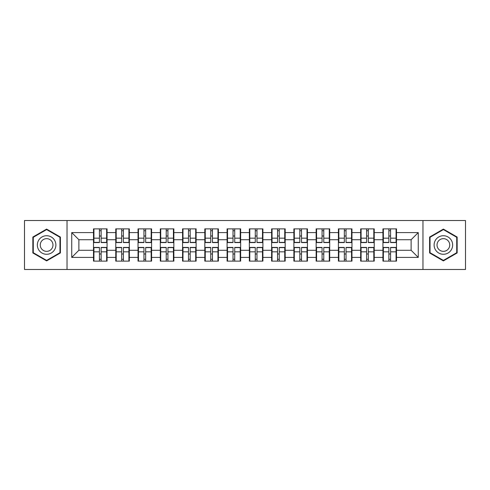 <?xml version="1.0" encoding="UTF-8"?>
<svg xmlns="http://www.w3.org/2000/svg" width="490" height="490" viewBox="0 0 490 490"><rect width="100%" height="100%" fill="white"/><g stroke="black" fill="none" stroke-linecap="round" stroke-linejoin="round"><path stroke-width="0.73" d="M422.968 269.476L465.5 269.476L465.5 220.525L422.968 220.525L422.968 269.476L67.032 269.476L67.032 220.525L24.5 220.525L24.5 269.476L67.032 269.476M396.496 254.065L396.067 254.065M383.364 254.065L382.935 254.065M382.935 235.935L383.364 235.935M396.067 235.935L396.496 235.935M396.496 234.079L396.067 234.079M383.364 234.079L382.935 234.079M382.935 255.921L383.364 255.921M396.067 255.921L396.496 255.921M374.231 254.065L373.803 254.065M361.099 254.065L360.671 254.065M360.671 235.935L361.099 235.935M373.803 235.935L374.231 235.935M374.231 234.079L373.803 234.079M361.099 234.079L360.671 234.079M360.671 255.921L361.099 255.921M373.803 255.921L374.231 255.921M351.967 254.065L351.538 254.065M338.835 254.065L338.406 254.065M338.406 235.935L338.835 235.935M351.538 235.935L351.967 235.935M351.967 234.079L351.538 234.079M338.835 234.079L338.406 234.079M338.406 255.921L338.835 255.921M351.538 255.921L351.967 255.921M329.703 254.065L329.274 254.065M316.571 254.065L316.148 254.065M316.148 235.935L316.571 235.935M329.274 235.935L329.703 235.935M329.703 234.079L329.274 234.079M316.571 234.079L316.148 234.079M316.148 255.921L316.571 255.921M329.274 255.921L329.703 255.921M307.438 254.065L307.01 254.065M294.306 254.065L293.884 254.065M293.884 235.935L294.306 235.935M307.01 235.935L307.438 235.935M307.438 234.079L307.01 234.079M294.306 234.079L293.884 234.079M293.884 255.921L294.306 255.921M307.01 255.921L307.438 255.921M285.174 254.065L284.745 254.065M272.048 254.065L271.619 254.065M271.619 235.935L272.048 235.935M284.745 235.935L285.174 235.935M285.174 234.079L284.745 234.079M272.048 234.079L271.619 234.079M271.619 255.921L272.048 255.921M284.745 255.921L285.174 255.921M262.91 254.065L262.481 254.065M249.784 254.065L249.355 254.065M249.355 235.935L249.784 235.935M262.481 235.935L262.91 235.935M262.91 234.079L262.481 234.079M249.784 234.079L249.355 234.079M249.355 255.921L249.784 255.921M262.481 255.921L262.91 255.921M240.645 254.065L240.216 254.065M227.519 254.065L227.091 254.065M227.091 235.935L227.519 235.935M240.216 235.935L240.645 235.935M240.645 234.079L240.216 234.079M227.519 234.079L227.091 234.079M227.091 255.921L227.519 255.921M240.216 255.921L240.645 255.921M218.381 254.065L217.952 254.065M205.255 254.065L204.826 254.065M204.826 235.935L205.255 235.935M217.952 235.935L218.381 235.935M218.381 234.079L217.952 234.079M205.255 234.079L204.826 234.079M204.826 255.921L205.255 255.921M217.952 255.921L218.381 255.921M196.116 254.065L195.694 254.065M182.99 254.065L182.562 254.065M182.562 235.935L182.99 235.935M195.694 235.935L196.116 235.935M196.116 234.079L195.694 234.079M182.99 234.079L182.562 234.079M182.562 255.921L182.99 255.921M195.694 255.921L196.116 255.921M173.852 254.065L173.429 254.065M160.726 254.065L160.297 254.065M160.297 235.935L160.726 235.935M173.429 235.935L173.852 235.935M173.852 234.079L173.429 234.079M160.726 234.079L160.297 234.079M160.297 255.921L160.726 255.921M173.429 255.921L173.852 255.921M151.594 254.065L151.165 254.065M138.462 254.065L138.033 254.065M138.033 235.935L138.462 235.935M151.165 235.935L151.594 235.935M151.594 234.079L151.165 234.079M138.462 234.079L138.033 234.079M138.033 255.921L138.462 255.921M151.165 255.921L151.594 255.921M129.329 254.065L128.901 254.065M116.197 254.065L115.769 254.065M115.769 235.935L116.197 235.935M128.901 235.935L129.329 235.935M129.329 234.079L128.901 234.079M116.197 234.079L115.769 234.079M115.769 255.921L116.197 255.921M128.901 255.921L129.329 255.921M422.968 220.525L67.032 220.525M411.122 250.28L411.122 239.72L396.496 239.72L396.496 250.28L411.122 250.28L418.258 257.415L418.258 232.585L396.496 232.585L396.496 228.873L382.935 228.873L382.935 239.72L374.231 239.72L374.231 250.28L382.935 250.28L382.935 239.72M418.258 257.415L396.496 257.415L396.496 261.127L382.935 261.127L382.935 257.415L374.231 257.415L374.231 261.127L360.671 261.127L360.671 257.415L351.967 257.415L351.967 261.127L338.406 261.127L338.406 257.415L329.703 257.415L329.703 261.127L316.148 261.127L316.148 257.415L307.438 257.415L307.438 261.127L293.884 261.127L293.884 257.415L285.174 257.415L285.174 261.127L271.619 261.127L271.619 257.415L262.91 257.415L262.91 261.127L249.355 261.127L249.355 257.415L240.645 257.415L240.645 261.127L227.091 261.127L227.091 257.415L218.381 257.415L218.381 261.127L204.826 261.127L204.826 257.415L196.116 257.415L196.116 261.127L182.562 261.127L182.562 257.415L173.852 257.415L173.852 261.127L160.297 261.127L160.297 257.415L151.594 257.415L151.594 261.127L138.033 261.127L138.033 257.415L129.329 257.415L129.329 261.127L115.769 261.127L115.769 257.415L107.065 257.415L107.065 261.127L93.504 261.127L93.504 257.415L71.742 257.415L71.742 232.585L93.504 232.585L93.504 239.72L78.878 239.72L78.878 250.28L93.504 250.28L93.504 239.72M382.935 232.585L374.231 232.585L374.231 228.873L360.671 228.873L360.671 232.585L351.967 232.585L351.967 228.873L338.406 228.873L338.406 232.585L329.703 232.585L329.703 228.873L316.148 228.873L316.148 232.585L307.438 232.585L307.438 228.873L293.884 228.873L293.884 232.585L285.174 232.585L285.174 228.873L271.619 228.873L271.619 232.585L262.91 232.585L262.91 228.873L249.355 228.873L249.355 232.585L240.645 232.585L240.645 228.873L227.091 228.873L227.091 232.585L218.381 232.585L218.381 228.873L204.826 228.873L204.826 232.585L196.116 232.585L196.116 228.873L182.562 228.873L182.562 232.585L173.852 232.585L173.852 228.873L160.297 228.873L160.297 232.585L151.594 232.585L151.594 228.873L138.033 228.873L138.033 232.585L129.329 232.585L129.329 228.873L115.769 228.873L115.769 232.585L107.065 232.585L107.065 228.873L93.504 228.873L93.504 232.585M382.935 250.28L382.935 257.415M374.231 250.28L374.231 257.415M374.231 232.585L374.231 239.72M351.967 250.28L360.671 250.28L360.671 239.72L351.967 239.72L351.967 257.415M360.671 250.28L360.671 257.415M360.671 232.585L360.671 239.72M351.967 232.585L351.967 239.72M329.703 250.28L338.406 250.28L338.406 239.72L329.703 239.72L329.703 257.415M338.406 250.28L338.406 257.415M338.406 232.585L338.406 239.72M329.703 232.585L329.703 239.72M307.438 250.28L316.148 250.28L316.148 239.72L307.438 239.72L307.438 257.415M316.148 250.28L316.148 257.415M316.148 232.585L316.148 239.72M307.438 232.585L307.438 239.72M285.174 250.28L293.884 250.28L293.884 239.72L285.174 239.72L285.174 257.415M293.884 250.28L293.884 257.415M293.884 232.585L293.884 239.72M285.174 232.585L285.174 239.72M262.91 250.28L271.619 250.28L271.619 239.72L262.91 239.72L262.91 257.415M271.619 250.28L271.619 257.415M271.619 232.585L271.619 239.72M262.91 232.585L262.91 239.72M240.645 250.28L249.355 250.28L249.355 239.72L240.645 239.72L240.645 257.415M249.355 250.28L249.355 257.415M249.355 232.585L249.355 239.72M240.645 232.585L240.645 239.72M218.381 250.28L227.091 250.28L227.091 239.72L218.381 239.72L218.381 257.415M227.091 250.28L227.091 257.415M227.091 232.585L227.091 239.72M218.381 232.585L218.381 239.72M196.116 250.28L204.826 250.28L204.826 239.72L196.116 239.72L196.116 257.415M204.826 250.28L204.826 257.415M204.826 232.585L204.826 239.72M196.116 232.585L196.116 239.72M173.852 250.28L182.562 250.28L182.562 239.72L173.852 239.72L173.852 257.415M182.562 250.28L182.562 257.415M182.562 232.585L182.562 239.72M173.852 232.585L173.852 239.72M151.594 250.28L160.297 250.28L160.297 239.72L151.594 239.72L151.594 257.415M160.297 250.28L160.297 257.415M160.297 232.585L160.297 239.72M151.594 232.585L151.594 239.72M129.329 250.28L138.033 250.28L138.033 239.72L129.329 239.72L129.329 257.415M138.033 250.28L138.033 257.415M138.033 232.585L138.033 239.72M129.329 232.585L129.329 239.72M107.065 250.28L115.769 250.28L115.769 239.72L107.065 239.72L107.065 257.415M115.769 250.28L115.769 257.415M115.769 232.585L115.769 239.72M107.065 232.585L107.065 239.72M107.065 254.065L106.636 254.065M93.933 254.065L93.504 254.065M93.504 235.935L93.933 235.935M106.636 235.935L107.065 235.935M107.065 234.079L106.636 234.079M93.933 234.079L93.504 234.079M93.504 255.921L93.933 255.921M106.636 255.921L107.065 255.921M93.504 250.28L93.504 257.415M78.878 250.28L71.742 257.415M71.742 232.585L78.878 239.72M396.496 250.28L396.496 257.415M396.496 232.585L396.496 239.72M418.258 232.585L411.122 239.72M46.624 229.1L32.848 237.05L32.848 252.95L46.624 260.901L60.392 252.95L60.392 237.05L46.624 229.1M429.608 252.95L443.377 260.901L457.152 252.95L457.152 237.05L443.377 229.1L429.608 237.05L429.608 252.95M106.636 228.873L106.636 242.575L101.142 242.575L101.142 228.873M99.427 228.873L99.427 242.575L93.933 242.575L93.933 228.873M99.427 230.729L101.142 230.729M101.142 236.009L99.427 236.009M93.933 261.127L93.933 247.425L99.427 247.425L99.427 261.127M101.142 261.127L101.142 247.425L106.636 247.425L106.636 261.127M101.142 259.271L99.427 259.271M99.427 253.992L101.142 253.992M46.624 235.721A9.279 9.279 0 0 0 37.344 245A9.279 9.279 0 0 0 46.624 254.279A9.279 9.279 0 0 0 55.897 245A9.279 9.279 0 0 0 46.624 235.721M46.624 238.648A6.352 6.352 0 0 0 40.272 245A6.352 6.352 0 0 0 46.624 251.352A6.352 6.352 0 0 0 52.975 245A6.352 6.352 0 0 0 46.624 238.648M59.964 252.705L46.624 260.411L33.277 252.705L33.277 237.295L46.624 229.59L59.964 237.295L59.964 252.705M451.413 240.363A9.279 9.279 0 0 0 438.74 236.964A9.279 9.279 0 0 0 435.347 249.637A9.279 9.279 0 0 0 448.019 253.036A9.279 9.279 0 0 0 451.413 240.363M448.877 241.827A6.352 6.352 0 0 0 440.204 239.5A6.352 6.352 0 0 0 437.876 248.173A6.352 6.352 0 0 0 446.555 250.5A6.352 6.352 0 0 0 448.877 241.827M443.377 260.411L430.036 252.705L430.036 237.295L443.377 229.59L456.723 237.295L456.723 252.705L443.377 260.411M128.901 228.873L128.901 242.575L123.407 242.575L123.407 228.873M121.692 228.873L121.692 242.575L116.197 242.575L116.197 228.873M121.692 230.729L123.407 230.729M123.407 236.009L121.692 236.009M151.165 228.873L151.165 242.575L145.671 242.575L145.671 228.873M143.956 228.873L143.956 242.575L138.462 242.575L138.462 228.873M143.956 230.729L145.671 230.729M145.671 236.009L143.956 236.009M173.429 228.873L173.429 242.575L167.929 242.575L167.929 228.873M166.22 228.873L166.22 242.575L160.726 242.575L160.726 228.873M166.22 230.729L167.929 230.729M167.929 236.009L166.22 236.009M195.694 228.873L195.694 242.575L190.194 242.575L190.194 228.873M188.485 228.873L188.485 242.575L182.99 242.575L182.99 228.873M188.485 230.729L190.194 230.729M190.194 236.009L188.485 236.009M217.952 228.873L217.952 242.575L212.458 242.575L212.458 228.873M210.749 228.873L210.749 242.575L205.255 242.575L205.255 228.873M210.749 230.729L212.458 230.729M212.458 236.009L210.749 236.009M116.197 261.127L116.197 247.425L121.692 247.425L121.692 261.127M123.407 261.127L123.407 247.425L128.901 247.425L128.901 261.127M123.407 259.271L121.692 259.271M121.692 253.992L123.407 253.992M138.462 261.127L138.462 247.425L143.956 247.425L143.956 261.127M145.671 261.127L145.671 247.425L151.165 247.425L151.165 261.127M145.671 259.271L143.956 259.271M143.956 253.992L145.671 253.992M160.726 261.127L160.726 247.425L166.22 247.425L166.22 261.127M167.929 261.127L167.929 247.425L173.429 247.425L173.429 261.127M167.929 259.271L166.22 259.271M166.22 253.992L167.929 253.992M182.99 261.127L182.99 247.425L188.485 247.425L188.485 261.127M190.194 261.127L190.194 247.425L195.694 247.425L195.694 261.127M190.194 259.271L188.485 259.271M188.485 253.992L190.194 253.992M205.255 261.127L205.255 247.425L210.749 247.425L210.749 261.127M212.458 261.127L212.458 247.425L217.952 247.425L217.952 261.127M212.458 259.271L210.749 259.271M210.749 253.992L212.458 253.992M240.216 228.873L240.216 242.575L234.722 242.575L234.722 228.873M233.013 228.873L233.013 242.575L227.519 242.575L227.519 228.873M233.013 230.729L234.722 230.729M234.722 236.009L233.013 236.009M227.519 261.127L227.519 247.425L233.013 247.425L233.013 261.127M234.722 261.127L234.722 247.425L240.216 247.425L240.216 261.127M234.722 259.271L233.013 259.271M233.013 253.992L234.722 253.992M262.481 228.873L262.481 242.575L256.987 242.575L256.987 228.873M255.278 228.873L255.278 242.575L249.784 242.575L249.784 228.873M255.278 230.729L256.987 230.729M256.987 236.009L255.278 236.009M249.784 261.127L249.784 247.425L255.278 247.425L255.278 261.127M256.987 261.127L256.987 247.425L262.481 247.425L262.481 261.127M256.987 259.271L255.278 259.271M255.278 253.992L256.987 253.992M284.745 228.873L284.745 242.575L279.251 242.575L279.251 228.873M277.542 228.873L277.542 242.575L272.048 242.575L272.048 228.873M277.542 230.729L279.251 230.729M279.251 236.009L277.542 236.009M272.048 261.127L272.048 247.425L277.542 247.425L277.542 261.127M279.251 261.127L279.251 247.425L284.745 247.425L284.745 261.127M279.251 259.271L277.542 259.271M277.542 253.992L279.251 253.992M307.01 228.873L307.01 242.575L301.515 242.575L301.515 228.873M299.807 228.873L299.807 242.575L294.306 242.575L294.306 228.873M299.807 230.729L301.515 230.729M301.515 236.009L299.807 236.009M294.306 261.127L294.306 247.425L299.807 247.425L299.807 261.127M301.515 261.127L301.515 247.425L307.01 247.425L307.01 261.127M301.515 259.271L299.807 259.271M299.807 253.992L301.515 253.992M329.274 228.873L329.274 242.575L323.78 242.575L323.78 228.873M322.071 228.873L322.071 242.575L316.571 242.575L316.571 228.873M322.071 230.729L323.78 230.729M323.78 236.009L322.071 236.009M316.571 261.127L316.571 247.425L322.071 247.425L322.071 261.127M323.78 261.127L323.78 247.425L329.274 247.425L329.274 261.127M323.78 259.271L322.071 259.271M322.071 253.992L323.78 253.992M351.538 228.873L351.538 242.575L346.044 242.575L346.044 228.873M344.329 228.873L344.329 242.575L338.835 242.575L338.835 228.873M344.329 230.729L346.044 230.729M346.044 236.009L344.329 236.009M338.835 261.127L338.835 247.425L344.329 247.425L344.329 261.127M346.044 261.127L346.044 247.425L351.538 247.425L351.538 261.127M346.044 259.271L344.329 259.271M344.329 253.992L346.044 253.992M373.803 228.873L373.803 242.575L368.309 242.575L368.309 228.873M366.594 228.873L366.594 242.575L361.099 242.575L361.099 228.873M366.594 230.729L368.309 230.729M368.309 236.009L366.594 236.009M361.099 261.127L361.099 247.425L366.594 247.425L366.594 261.127M368.309 261.127L368.309 247.425L373.803 247.425L373.803 261.127M368.309 259.271L366.594 259.271M366.594 253.992L368.309 253.992M396.067 228.873L396.067 242.575L390.573 242.575L390.573 228.873M388.858 228.873L388.858 242.575L383.364 242.575L383.364 228.873M388.858 230.729L390.573 230.729M390.573 236.009L388.858 236.009M383.364 261.127L383.364 247.425L388.858 247.425L388.858 261.127M390.573 261.127L390.573 247.425L396.067 247.425L396.067 261.127M390.573 259.271L388.858 259.271M388.858 253.992L390.573 253.992M99.427 238.171L93.933 238.171M99.427 242.391L93.933 242.391M106.636 238.171L101.142 238.171M106.636 242.391L101.142 242.391M101.142 251.829L106.636 251.829M101.142 247.609L106.636 247.609M93.933 251.829L99.427 251.829M93.933 247.609L99.427 247.609M121.692 238.171L116.197 238.171M121.692 242.391L116.197 242.391M128.901 238.171L123.407 238.171M128.901 242.391L123.407 242.391M143.956 238.171L138.462 238.171M143.956 242.391L138.462 242.391M151.165 238.171L145.671 238.171M151.165 242.391L145.671 242.391M166.22 238.171L160.726 238.171M166.22 242.391L160.726 242.391M173.429 238.171L167.929 238.171M173.429 242.391L167.929 242.391M188.485 238.171L182.99 238.171M188.485 242.391L182.99 242.391M195.694 238.171L190.194 238.171M195.694 242.391L190.194 242.391M210.749 238.171L205.255 238.171M210.749 242.391L205.255 242.391M217.952 238.171L212.458 238.171M217.952 242.391L212.458 242.391M123.407 251.829L128.901 251.829M123.407 247.609L128.901 247.609M116.197 251.829L121.692 251.829M116.197 247.609L121.692 247.609M145.671 251.829L151.165 251.829M145.671 247.609L151.165 247.609M138.462 251.829L143.956 251.829M138.462 247.609L143.956 247.609M167.929 251.829L173.429 251.829M167.929 247.609L173.429 247.609M160.726 251.829L166.22 251.829M160.726 247.609L166.22 247.609M190.194 251.829L195.694 251.829M190.194 247.609L195.694 247.609M182.99 251.829L188.485 251.829M182.99 247.609L188.485 247.609M212.458 251.829L217.952 251.829M212.458 247.609L217.952 247.609M205.255 251.829L210.749 251.829M205.255 247.609L210.749 247.609M233.013 238.171L227.519 238.171M233.013 242.391L227.519 242.391M240.216 238.171L234.722 238.171M240.216 242.391L234.722 242.391M234.722 251.829L240.216 251.829M234.722 247.609L240.216 247.609M227.519 251.829L233.013 251.829M227.519 247.609L233.013 247.609M255.278 238.171L249.784 238.171M255.278 242.391L249.784 242.391M262.481 238.171L256.987 238.171M262.481 242.391L256.987 242.391M256.987 251.829L262.481 251.829M256.987 247.609L262.481 247.609M249.784 251.829L255.278 251.829M249.784 247.609L255.278 247.609M277.542 238.171L272.048 238.171M277.542 242.391L272.048 242.391M284.745 238.171L279.251 238.171M284.745 242.391L279.251 242.391M279.251 251.829L284.745 251.829M279.251 247.609L284.745 247.609M272.048 251.829L277.542 251.829M272.048 247.609L277.542 247.609M299.807 238.171L294.306 238.171M299.807 242.391L294.306 242.391M307.01 238.171L301.515 238.171M307.01 242.391L301.515 242.391M301.515 251.829L307.01 251.829M301.515 247.609L307.01 247.609M294.306 251.829L299.807 251.829M294.306 247.609L299.807 247.609M322.071 238.171L316.571 238.171M322.071 242.391L316.571 242.391M329.274 238.171L323.78 238.171M329.274 242.391L323.78 242.391M323.78 251.829L329.274 251.829M323.78 247.609L329.274 247.609M316.571 251.829L322.071 251.829M316.571 247.609L322.071 247.609M344.329 238.171L338.835 238.171M344.329 242.391L338.835 242.391M351.538 238.171L346.044 238.171M351.538 242.391L346.044 242.391M346.044 251.829L351.538 251.829M346.044 247.609L351.538 247.609M338.835 251.829L344.329 251.829M338.835 247.609L344.329 247.609M366.594 238.171L361.099 238.171M366.594 242.391L361.099 242.391M373.803 238.171L368.309 238.171M373.803 242.391L368.309 242.391M368.309 251.829L373.803 251.829M368.309 247.609L373.803 247.609M361.099 251.829L366.594 251.829M361.099 247.609L366.594 247.609M388.858 238.171L383.364 238.171M388.858 242.391L383.364 242.391M396.067 238.171L390.573 238.171M396.067 242.391L390.573 242.391M390.573 251.829L396.067 251.829M390.573 247.609L396.067 247.609M383.364 251.829L388.858 251.829M383.364 247.609L388.858 247.609"/></g></svg>

